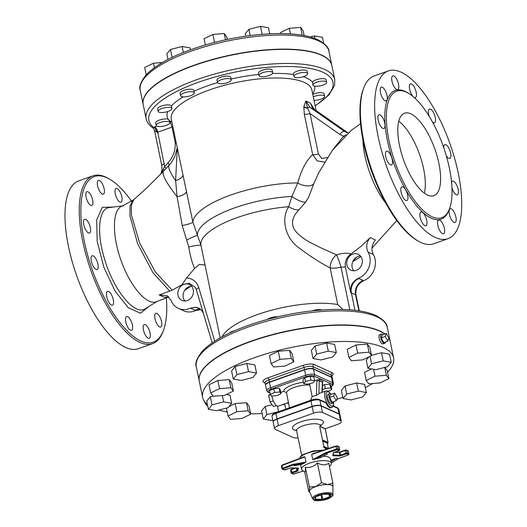 <?xml version="1.0" encoding="UTF-8"?>
<svg xmlns="http://www.w3.org/2000/svg" width="527" height="527" viewBox="0 0 527 527"><rect width="100%" height="100%" fill="white"/><g stroke="black" fill="none" stroke-linecap="round" stroke-linejoin="round"><path stroke-width="0.79" d="M385.626 202.908C373.531 187.928 363.248 159.338 362.905 139.774M363.762 87.897L363.268 89.201A87.864 33.227 70.4 0 0 371.594 171.354A87.864 33.227 70.4 0 0 416.956 240.352L418.161 241.056A89.03 33.669 -109.6 0 1 372.2 171.143A89.03 33.669 -109.6 0 1 363.762 87.897A89.03 33.669 -109.6 0 1 374.124 75.974L388.379 70.908A89.03 33.669 -109.6 0 1 449.906 143.542A89.03 33.669 -109.6 0 1 447.983 238.705A89.03 33.669 -109.6 0 1 435.302 237.486A89.03 33.669 -109.6 0 1 381.752 151.302A89.03 33.669 -109.6 0 1 388.379 70.908M447.983 238.705L433.721 243.77A89.03 33.669 -109.6 0 1 421.047 242.552A89.03 33.669 -109.6 0 1 418.161 241.056M432.114 216.795A67.14 25.388 70.4 0 0 441.672 217.71A67.14 25.388 70.4 0 0 443.121 145.946A67.14 25.388 70.4 0 0 396.726 91.178A67.14 25.388 70.4 0 0 391.732 151.802A67.14 25.388 70.4 0 0 432.114 216.795M449.768 208.982A7.299 2.76 70.4 0 0 450.249 217.111A7.299 2.76 70.4 0 0 455.064 222.473A7.299 2.76 70.4 0 0 455.223 214.673A7.299 2.76 70.4 0 0 450.183 208.718A7.299 2.76 70.4 0 0 449.768 208.982M451.942 187.777A7.299 2.76 70.4 0 0 457.35 194.885A7.299 2.76 70.4 0 0 457.508 187.085A7.299 2.76 70.4 0 0 452.469 181.13A7.299 2.76 70.4 0 0 451.553 182.296M446.264 155.663A7.299 2.76 70.4 0 0 449.801 158.403A7.299 2.76 70.4 0 0 449.953 150.603A7.299 2.76 70.4 0 0 444.913 144.648A7.299 2.76 70.4 0 0 443.793 147.87M432.588 122.172A7.299 2.76 70.4 0 0 434.426 122.798A7.299 2.76 70.4 0 0 434.584 114.998A7.299 2.76 70.4 0 0 429.538 109.049A7.299 2.76 70.4 0 0 429.189 116.276M414.182 97.449A7.299 2.76 70.4 0 0 414.314 97.515A7.299 2.76 70.4 0 0 415.355 97.614A7.299 2.76 70.4 0 0 415.513 89.814A7.299 2.76 70.4 0 0 410.474 83.865A7.299 2.76 70.4 0 0 409.584 89.01A7.299 2.76 70.4 0 0 412.858 96.322M396.66 89.498A7.299 2.76 70.4 0 0 397.701 89.597A7.299 2.76 70.4 0 0 397.852 81.797A7.299 2.76 70.4 0 0 392.813 75.842A7.299 2.76 70.4 0 0 392.266 82.436A7.299 2.76 70.4 0 0 396.66 89.498M385.145 100.795A7.299 2.76 70.4 0 0 386.186 100.894A7.299 2.76 70.4 0 0 386.337 93.095A7.299 2.76 70.4 0 0 381.298 87.139A7.299 2.76 70.4 0 0 380.751 93.734A7.299 2.76 70.4 0 0 385.145 100.795M382.859 128.384A7.299 2.76 70.4 0 0 383.893 128.483A7.299 2.76 70.4 0 0 384.051 120.683A7.299 2.76 70.4 0 0 379.012 114.728A7.299 2.76 70.4 0 0 378.465 121.315A7.299 2.76 70.4 0 0 382.859 128.384M390.415 164.865A7.299 2.76 70.4 0 0 391.449 164.964A7.299 2.76 70.4 0 0 391.607 157.165A7.299 2.76 70.4 0 0 386.568 151.209A7.299 2.76 70.4 0 0 386.021 157.804A7.299 2.76 70.4 0 0 390.415 164.865M405.783 200.471A7.299 2.76 70.4 0 0 406.824 200.57A7.299 2.76 70.4 0 0 406.982 192.77A7.299 2.76 70.4 0 0 401.936 186.815A7.299 2.76 70.4 0 0 401.396 193.402A7.299 2.76 70.4 0 0 405.783 200.471M424.854 225.655A7.299 2.76 70.4 0 0 425.895 225.754A7.299 2.76 70.4 0 0 426.053 217.954A7.299 2.76 70.4 0 0 421.007 211.999A7.299 2.76 70.4 0 0 420.467 218.586A7.299 2.76 70.4 0 0 424.854 225.655M442.515 233.672A7.299 2.76 70.4 0 0 443.55 233.771A7.299 2.76 70.4 0 0 443.708 225.971A7.299 2.76 70.4 0 0 438.668 220.016A7.299 2.76 70.4 0 0 438.121 226.603A7.299 2.76 70.4 0 0 442.515 233.672M427.621 195.109A43.787 16.554 -109.6 0 1 401.284 152.725A43.787 16.554 -109.6 0 1 404.545 113.186A43.787 16.554 -109.6 0 1 434.801 148.904A43.787 16.554 -109.6 0 1 433.859 195.708A43.787 16.554 -109.6 0 1 427.621 195.109M398.781 121.184A43.787 16.554 -109.6 0 1 419.525 154.332A43.787 16.554 -109.6 0 1 424.34 193.132M168.831 296.951L156.223 301.754C146.585 305.62 129.919 285.957 120.874 260.048C111.678 234.186 112.435 208.679 122.468 205.952L133.838 199.628L147.145 187.592L163.383 171.394M166.341 297.907A87.864 33.227 -109.6 0 1 163.442 330.403A87.864 33.227 -109.6 0 1 140.709 340.962A87.864 33.227 -109.6 0 1 83.747 238.56A87.864 33.227 -109.6 0 1 109.754 179.252A87.864 33.227 -109.6 0 1 131.618 201.367M155.399 313.545A7.299 2.76 -109.6 0 1 155.814 313.282A7.299 2.76 -109.6 0 1 160.854 319.237A7.299 2.76 -109.6 0 1 160.695 327.036A7.299 2.76 -109.6 0 1 155.873 321.674A7.299 2.76 -109.6 0 1 155.399 313.545M163.581 298.961A7.299 2.76 -109.6 0 1 162.981 299.448A7.299 2.76 -109.6 0 1 162.263 299.461M118.12 200.425A7.299 2.76 -109.6 0 1 115.156 193.231A7.299 2.76 -109.6 0 1 116.098 188.422A7.299 2.76 -109.6 0 1 121.144 194.377A7.299 2.76 -109.6 0 1 120.986 202.177A7.299 2.76 -109.6 0 1 119.945 202.078A7.299 2.76 -109.6 0 1 118.12 200.425M102.291 194.061A7.299 2.76 -109.6 0 1 97.897 186.999A7.299 2.76 -109.6 0 1 98.444 180.405A7.299 2.76 -109.6 0 1 103.483 186.36A7.299 2.76 -109.6 0 1 103.325 194.16A7.299 2.76 -109.6 0 1 102.291 194.061M92.225 205.194A7.299 2.76 -109.6 0 1 91.81 205.458A7.299 2.76 -109.6 0 1 90.776 205.359A7.299 2.76 -109.6 0 1 86.382 198.297A7.299 2.76 -109.6 0 1 86.929 191.703A7.299 2.76 -109.6 0 1 91.751 197.065A7.299 2.76 -109.6 0 1 92.225 205.194M90.624 230.846A7.299 2.76 -109.6 0 1 89.524 233.046A7.299 2.76 -109.6 0 1 88.483 232.947A7.299 2.76 -109.6 0 1 84.096 225.879A7.299 2.76 -109.6 0 1 84.643 219.291A7.299 2.76 -109.6 0 1 88.694 222.947A7.299 2.76 -109.6 0 1 90.624 230.846M97.917 264.139A7.299 2.76 -109.6 0 1 97.08 269.528A7.299 2.76 -109.6 0 1 96.039 269.429A7.299 2.76 -109.6 0 1 91.652 262.36A7.299 2.76 -109.6 0 1 92.199 255.773A7.299 2.76 -109.6 0 1 97.917 264.139M112.152 296.154A7.299 2.76 -109.6 0 1 112.455 305.133A7.299 2.76 -109.6 0 1 111.414 305.028A7.299 2.76 -109.6 0 1 107.027 297.966A7.299 2.76 -109.6 0 1 107.567 291.378A7.299 2.76 -109.6 0 1 112.152 296.154M129.504 318.315A7.299 2.76 -109.6 0 1 132.468 325.508A7.299 2.76 -109.6 0 1 131.526 330.317A7.299 2.76 -109.6 0 1 130.485 330.218A7.299 2.76 -109.6 0 1 126.091 323.15A7.299 2.76 -109.6 0 1 126.638 316.562A7.299 2.76 -109.6 0 1 129.504 318.315M145.333 324.678A7.299 2.76 -109.6 0 1 149.727 331.74A7.299 2.76 -109.6 0 1 149.181 338.334A7.299 2.76 -109.6 0 1 148.14 338.235A7.299 2.76 -109.6 0 1 143.752 331.167A7.299 2.76 -109.6 0 1 144.299 324.579A7.299 2.76 -109.6 0 1 145.333 324.678M109.754 179.252L108.549 178.548A89.03 33.669 70.4 0 0 92.989 175.834A89.03 33.669 70.4 0 0 86.369 256.227A89.03 33.669 70.4 0 0 139.912 342.412A89.03 33.669 70.4 0 0 152.593 343.63A89.03 33.669 70.4 0 0 162.955 331.707L163.442 330.403M92.989 175.834L78.734 180.899A89.03 33.669 70.4 0 0 72.107 261.293A89.03 33.669 70.4 0 0 125.657 347.471A89.03 33.669 70.4 0 0 138.331 348.696L152.593 343.63M373.333 254.534C370.936 249.502 371.647 244.653 375.461 240.009L370.217 237.624C366.403 242.262 365.692 247.104 368.083 252.15L373.333 254.534A17.516 15.23 114.4 0 1 363.663 280.687L363.156 280.436A11.673 10.151 -65.6 0 0 355.573 294.764L355.969 295.061C355.238 288.421 357.8 283.631 363.663 280.687M363.156 280.436L358.413 278.302C352.55 281.247 349.987 286.042 350.725 292.676L345.409 267.031C344.651 261.603 346.502 257.248 350.956 253.961L361.37 246.109L370.217 237.624M350.956 253.961C347.333 252.769 342.517 253.072 336.503 254.864L321.318 248.046M321.325 248.046L313.519 244.146C307.399 241.254 302.175 237.763 297.847 233.678C291.602 227.736 290.845 221.103 295.588 213.771L305.64 202.091L308.466 197.559L313.855 183.561L318.861 172.375M353.07 261.003L356.733 257.11M329.494 466.672L330.798 464.913A15.178 4.815 168.3 0 0 331.325 463.161A15.178 4.815 168.3 0 0 329.704 461.533A15.178 4.815 168.3 0 0 312.478 462.245A15.178 4.815 168.3 0 0 301.596 469.313A15.178 4.815 168.3 0 0 302.781 470.716L304.817 471.896M331.325 463.161L330.429 458.819A15.178 4.815 168.3 0 0 328.808 457.199A15.178 4.815 168.3 0 0 323.11 456.27M320.95 457.021L320.297 457.726L312.748 459.636L311.674 454.452L313.058 453.582L336.872 445.882A0.586 0.507 -65.6 0 1 337.227 445.888L338.828 446.619A0.586 0.507 -65.6 0 1 339.098 446.968A1.166 0.369 -11.7 0 1 339.223 447.094A1.166 0.369 -11.7 0 1 339.157 447.258M327.195 454.076L320.587 457.62L326.615 454.34M304.916 456.85L303.756 456.883L281.991 465.124L281.912 465.558L304.916 456.85L305.989 462.041L304.566 463.022L301.681 464.34L301.306 463.997L301.681 464.34L294.488 465.618L293.038 465.077L292.676 464.406L282.472 468.272L282.874 468.925L293.038 465.077L304.566 463.022M300.673 464.544A15.178 4.815 168.3 0 0 300.7 464.979L301.596 469.313M332.88 483.002L328.782 463.22C325.455 465.433 321.654 465.334 317.373 462.917C313.835 466.658 309.817 468.088 305.317 467.199C305.581 471.039 305.364 472.567 304.665 471.784L308.769 491.572L309.448 490.999L309.415 486.988L315.798 486.566L321.47 482.706L327.53 484.576L332.88 483.002L332.912 487.014A11.969 3.794 168.3 0 0 332.926 486.836A11.969 3.794 168.3 0 0 327.53 484.576A11.969 3.794 168.3 0 0 315.798 486.566A11.969 3.794 168.3 0 0 309.448 490.999A11.969 3.794 168.3 0 0 309.533 491.678L312.649 498.799L314.046 500.064C313.96 501.17 324.612 500.867 328.94 498.41C332.221 496.48 333.538 495.209 332.893 494.603A10.356 3.287 168.3 0 0 322.063 493.265A10.356 3.287 168.3 0 0 312.649 498.799M308.769 491.572L309.751 492.165M305.317 467.199L309.415 486.988M317.373 462.917L321.47 482.706M295.054 465.519L294.488 465.618M330.712 460.203L336.641 458.18L338.242 458.668M325.772 452.653L326.167 453.306L336.918 449.729L336.569 449.057L325.772 452.653L312.748 459.636M336.918 449.729L339.263 450.401L339.013 450.704L333.815 452.548A1.166 0.369 168.3 0 0 333.196 452.983L332.8 455.776L333.644 452.673M303.335 471.033L293.467 474.122L291.866 473.398L292.116 473.094L297.314 471.25A1.166 0.369 168.3 0 0 297.933 470.815L298.328 468.022L297.874 468.009M327.339 453.951L326.167 453.306L314.882 459.36M328.018 442.601L328.011 442.443A0.586 0.507 114.4 0 1 327.61 443.161L327.768 443.075M327.307 443.312L327.695 443.174A0.586 0.586 0 0 0 328.071 442.502L325.264 428.952A0.586 0.586 0 0 0 324.935 428.537A0.586 0.507 114.4 0 1 325.205 428.886L325.231 429.031M323.782 441.422L322.498 439.94L328.011 442.443L325.205 428.886L320.752 426.784M325.199 428.774L337.418 424.433A7.332 2.325 168.3 0 0 341.305 421.448A7.332 2.325 168.3 0 0 340.521 420.665L322.445 412.463A6.759 2.148 168.3 0 0 313.512 413.175L278.44 425.632A7.332 2.325 168.3 0 0 274.56 428.616A7.332 2.325 168.3 0 0 275.344 429.4L293.157 437.489A7.332 2.325 168.3 0 0 298.058 437.812M341.305 421.448L339.955 414.947A7.332 2.325 168.3 0 0 339.171 414.163L321.101 405.955A6.759 2.148 168.3 0 0 312.168 406.673L277.097 419.13A7.332 2.325 168.3 0 0 273.21 422.114L274.56 428.616M303.868 106.309A4.671 3.241 -168.4 0 0 307.551 108.002L305.884 101.013L303.809 106.711L304.31 114.188L312.682 154.615A4.671 1.482 168.3 0 0 318.407 153.97L310.034 113.542A4.671 1.482 -11.7 0 1 304.31 114.188M348.275 132.936L344.533 131.473A4.671 2.273 -55 0 0 339.935 134.451L310.034 113.542L307.551 108.002A4.671 2.273 125 0 1 310.028 107.35L305.884 101.013L310.37 103.055L311.655 106.131M313.855 183.561A11.673 6.383 21.2 0 1 297.748 182.941C301.437 169.687 306.418 160.241 312.682 154.615L317.195 160.847L324.487 162.138M344.072 136.875A4.671 0.823 42.9 0 0 343.479 136.177L332.57 150.083M346.14 134.886L343.479 136.177L339.935 134.451M312.847 108.259L310.37 103.055L314.224 109.254L348.051 132.903M200.958 245.312L192.869 222.045L171.262 119.188A71.81 22.786 -11.7 0 1 236.959 82.317A71.81 22.786 -11.7 0 1 311.892 90.064L316.141 110.571M314.56 109.491A4.671 2.273 125 0 0 314.402 109.359A4.671 2.273 125 0 0 314.224 109.254L310.028 107.35L344.533 131.473L347.517 132.804M157.151 132.402A4.671 1.482 -11.7 0 1 157.751 132.172A4.671 1.765 70.4 0 0 154.747 126.882A9.341 2.964 168.3 0 0 153.561 127.343L153.074 128.028L154.444 130.07L157.151 132.402A4.671 2.365 67 0 0 153.561 127.343A93.997 29.822 168.3 0 1 255.068 68.714A93.997 29.822 168.3 0 1 315.12 105.657M171.716 121.394A3.505 3.241 -47.3 0 0 170.056 121.441L172.013 127.099L172.784 126.546M171.762 121.625A3.505 2.984 -36.6 0 0 170.419 121.704M175.142 142.185L175.274 143.416C175.399 150.841 172.961 157.356 167.961 162.955L164.641 166.473L157.751 132.172L172.013 127.099L175.142 142.185A4.671 1.482 168.3 0 0 175.952 141.862M175.274 143.416A4.671 1.107 178.9 0 0 176.242 143.245M163.732 171.031A4.671 2.036 43 0 0 163.449 168.89L164.641 166.473A4.671 0.85 -136.5 0 1 165.959 168.693M163.449 168.89L160.933 173.943M156.17 125.4A7.003 2.22 -11.7 0 1 159.885 122.554A7.003 2.22 -11.7 0 1 169.892 122.56A7.003 2.22 -11.7 0 1 169.799 123.134A7.003 2.22 -11.7 0 1 162.639 126.315A7.003 2.22 -11.7 0 1 156.17 125.4L155.663 122.943A7.003 2.22 -11.7 0 1 160.254 119.8A7.003 2.22 -11.7 0 1 168.166 119.181L169.286 120.67M158.159 111.368L157.645 108.911A7.003 2.22 -11.7 0 1 163.996 105.321A7.003 2.22 -11.7 0 1 171.361 106.026L171.881 108.529A7.003 2.22 -11.7 0 1 170.261 110.439A7.003 2.22 -11.7 0 1 162.863 112.501A7.003 2.22 -11.7 0 1 158.159 111.368A7.003 2.22 -11.7 0 1 165.346 107.627A7.003 2.22 -11.7 0 1 171.881 108.529M180.609 95.697L180.102 93.239A7.003 2.22 -11.7 0 1 186.512 89.643A7.003 2.22 -11.7 0 1 193.824 90.394L194.331 92.857A7.003 2.22 -11.7 0 1 189.792 95.98A7.003 2.22 -11.7 0 1 180.609 95.697A7.003 2.22 -11.7 0 1 183.982 92.976A7.003 2.22 -11.7 0 1 191.189 91.685A7.003 2.22 -11.7 0 1 194.331 92.857M217.519 82.587L217.012 80.13A7.003 2.22 -11.7 0 1 223.422 76.527A7.003 2.22 -11.7 0 1 230.734 77.285L231.241 79.748A7.003 2.22 -11.7 0 1 223.152 83.622A7.003 2.22 -11.7 0 1 217.519 82.587A7.003 2.22 -11.7 0 1 222.546 79.327A7.003 2.22 -11.7 0 1 230.49 78.997A7.003 2.22 -11.7 0 1 231.241 79.748M258.994 75.552L258.48 73.088A7.003 2.22 -11.7 0 1 264.89 69.492A7.003 2.22 -11.7 0 1 272.202 70.249L272.716 72.713A7.003 2.22 -11.7 0 1 272.722 72.963A7.003 2.22 -11.7 0 1 268.592 75.704A7.003 2.22 -11.7 0 1 261.405 76.685A7.003 2.22 -11.7 0 1 258.994 75.552A7.003 2.22 -11.7 0 1 265.404 71.955A7.003 2.22 -11.7 0 1 272.716 72.713M293.914 76.474L293.407 74.011A7.003 2.22 -11.7 0 1 299.817 70.414A7.003 2.22 -11.7 0 1 307.129 71.171L307.636 73.635A7.003 2.22 -11.7 0 1 306.556 75.209A7.003 2.22 -11.7 0 1 299.995 77.449A7.003 2.22 -11.7 0 1 294.303 77.021A7.003 2.22 -11.7 0 1 293.914 76.474A7.003 2.22 -11.7 0 1 300.324 72.878A7.003 2.22 -11.7 0 1 307.636 73.635M312.933 85.11L312.518 82.074A7.003 2.22 -11.7 0 1 319.672 78.892A7.003 2.22 -11.7 0 1 326.141 79.808L326.654 82.265A7.003 2.22 -11.7 0 1 322.939 85.117A7.003 2.22 -11.7 0 1 312.933 85.11A7.003 2.22 -11.7 0 1 313.025 84.537A7.003 2.22 -11.7 0 1 320.185 81.356A7.003 2.22 -11.7 0 1 326.654 82.265M312.788 94.386A7.003 2.22 -11.7 0 1 319.942 92.68A7.003 2.22 -11.7 0 1 324.158 93.839L324.665 96.303A7.003 2.22 -11.7 0 1 317.478 100.044A7.003 2.22 -11.7 0 1 314.02 100.314M177.276 148.245L175.61 180.57L177.098 196.742L182.197 225.477L188.758 247.005C190.148 255.661 192.078 262.802 194.562 268.414L199.43 264.409L205.036 265.028M203.33 313.15L201.36 310.028L196.307 307.3L190.405 308.137L195.655 310.522A17.516 15.23 114.4 0 1 183.646 310.778L178.403 308.394A17.516 15.23 -65.6 0 1 171.13 300.489L167.276 295.726L159.141 294.962L172.171 290.206L182.026 284.725L186.591 277.986L194.562 268.414M164.312 163.884A4.671 1.482 168.3 0 0 161.842 165.781A4.671 1.482 168.3 0 0 161.855 165.834M146.124 118.74L143.206 104.642A96.329 30.566 -11.7 0 1 231.333 55.177A96.329 30.566 -11.7 0 1 331.865 65.572L334.783 79.669A96.329 30.566 168.3 0 0 234.258 69.274A96.329 30.566 168.3 0 0 146.124 118.74C146.98 122.448 149.293 125.545 153.067 128.028M350.725 292.676L355.573 294.764L358.894 310.818M358.413 278.302A17.516 15.23 -65.6 0 0 368.083 252.15M195.655 310.522L200.925 309.593M178.403 308.394A17.516 15.23 -65.6 0 0 190.405 308.137M159.141 294.962L164.384 297.34L168.666 296.793M360.508 256.036A8.755 7.615 -65.6 0 0 352.141 267.327A8.755 7.615 -65.6 0 0 353.801 270.799M346.891 264.943A8.755 7.615 114.4 0 1 349.776 256.003A8.755 7.615 114.4 0 1 358.149 254.258A8.755 7.615 114.4 0 1 361.463 265.377A8.755 7.615 114.4 0 1 350.91 270.206A8.755 7.615 114.4 0 1 346.891 264.943M298.664 209.957A11.673 5.474 29.8 0 1 288.691 206.716C280.562 218.936 285.647 238.56 298.802 247.736C310.199 256.293 320.647 263.032 330.146 267.947A11.673 7.483 -63.1 0 1 336.503 254.864A11.673 1.271 -108.3 0 1 340.995 267.097L345.409 267.031M191.617 286.253A8.755 7.615 -65.6 0 0 183.251 297.544A8.755 7.615 -65.6 0 0 184.911 301.016M178.001 295.16A8.755 7.615 114.4 0 1 180.886 286.22A8.755 7.615 114.4 0 1 189.259 284.475A8.755 7.615 114.4 0 1 192.572 295.594A8.755 7.615 114.4 0 1 182.019 300.416A8.755 7.615 114.4 0 1 178.001 295.16M182.026 284.725L189.193 283.289L195.069 287.143L196.439 290.008A4.671 1.627 163.4 0 1 198.811 287.722C196.723 281.655 192.651 278.408 186.591 277.986M342.886 309.454L337.728 304.56A68.306 21.673 -11.7 0 0 269.666 310.732A68.306 21.673 -11.7 0 0 222.025 336.832M188.758 247.005A9.341 1.232 168.1 0 1 201.011 245.575M305.64 202.091A11.673 3.472 30.8 0 1 291.899 196.446L288.691 206.716A68.306 21.673 -11.7 0 0 200.978 245.417L200.873 244.943M182.197 225.477A9.341 1.528 169.1 0 0 192.869 222.045A71.81 22.786 168.3 0 1 297.748 182.941L291.899 196.446A69.808 22.147 168.3 0 0 197.441 235.536A9.341 0.889 153.6 0 0 186.611 240.088M163.554 171.249C161.624 174.167 166.137 182.665 177.098 196.742A9.341 3.841 167.7 0 0 186.545 191.182M272.808 399.512L273.737 401.772M270.239 393.919L268.684 395.441L270.048 402.015L273.487 406.554L276.405 405.513M270.575 394.769L268.684 395.441M273.105 400.928L270.048 402.015M333.604 396.08L334.665 393.089L337.313 397.766L336.252 400.757L333.604 396.08L329.533 397.523L330.594 394.532L334.665 393.089M329.533 397.523L332.181 402.2L336.252 400.757M333.789 401.633A4.96 1.877 -109.6 0 1 333.044 403.043A4.96 1.877 -109.6 0 1 329.619 398.998A4.96 1.877 -109.6 0 1 329.724 393.689A4.96 1.877 -109.6 0 1 330.429 393.761A4.96 1.877 -109.6 0 1 331.193 394.321M333.044 403.043L331.516 403.59A4.96 1.877 -109.6 0 1 328.09 399.538A4.96 1.877 -109.6 0 1 328.196 394.236L329.724 393.689M276.906 395.639L271.55 396.067L270.358 394.479L274.521 392.457L279.877 392.029L281.069 393.616L276.906 395.639M274.521 392.457L273.73 388.662L269.574 390.685L270.358 394.479M273.73 388.662L279.086 388.234L279.877 392.029M279.086 388.234L280.285 389.822L281.069 393.616M312.992 382.819L314.705 380.738L310.923 380.066L305.429 381.476L303.717 383.564L307.498 384.229L312.992 382.819M303.717 383.564L302.933 379.769L304.646 377.681L310.139 376.271L313.921 376.943L314.705 380.738M310.139 376.271L310.923 380.066M304.646 377.681L305.429 381.476M287.953 402.72L287.478 403.3L288.565 403.491M287.399 402.918L287.478 403.3M322.478 385.58L324.494 384.605L325.278 388.399L330.633 387.971L331.826 389.558L328.183 391.324M324.494 384.605L329.849 384.17L330.633 387.971M329.849 384.17L331.042 385.764L331.826 389.558M323.38 391.917L322.293 391.976M322.353 389.815L325.278 388.399M331.219 386.627L332.932 385.329L333.453 383.557A7.332 2.325 168.3 0 0 332.669 382.767A1.166 1.014 114.4 0 1 331.878 384.216L323.321 380.29L322.32 381.97L322.017 392.404M323.321 380.29L323.084 380.757M330.673 393.893L328.927 391.851L327.274 390.962L325.91 391.021L319.836 393.175L316.424 395.322L312.168 396.574L309.784 385.053L309.916 383.61M314.665 380.79L320.416 379.196A1.752 1.462 108.6 0 0 319.263 380.949A1.752 0.329 -178.3 0 0 316.859 380.771L316.424 395.322M318.888 393.741L319.263 380.949L320.798 381.469A1.752 1.462 108.6 0 1 321.951 379.71L320.416 379.196M324.131 380.632L313.802 376.008A5.593 1.772 -11.7 0 0 306.418 376.601L271.346 389.058A1.166 0.441 -109.6 0 1 270.595 387.74A7.332 2.325 168.3 0 0 266.708 390.718L268.032 392.207A1.166 1.014 114.4 0 0 268.737 392.226A6.166 1.956 -11.7 0 1 271.346 389.058M280.805 392.351L283.691 391.33L286.497 392.595L289.455 407.812M288.374 402.569L278.328 406.139A7.879 2.978 -109.6 0 1 272.143 397.101A7.879 2.978 -109.6 0 1 271.958 396.034M310.541 400.322L312.168 396.574M325.91 391.021A8.755 3.314 70.4 0 0 324.902 397.483A8.755 3.314 70.4 0 0 331.773 407.523L331.009 407.799A8.755 3.314 -109.6 0 1 325.936 402.99L325.139 402.173L319.388 399.558C317.168 398.834 314.415 399.018 311.121 400.118A1.166 0.441 -109.6 0 1 311.286 400.131M273.197 421.975A7.332 2.325 -11.7 0 1 273.157 421.837A7.332 2.325 -11.7 0 1 277.037 418.86L312.109 406.396A6.759 2.148 -11.7 0 1 321.042 405.685L339.118 413.886A7.332 2.325 -11.7 0 1 339.895 414.677A7.332 2.325 -11.7 0 1 339.915 414.815M266.708 390.718L265.588 385.296A7.332 2.325 -11.7 0 1 269.468 382.319L304.547 369.855A6.759 2.148 -11.7 0 1 313.479 369.144L331.549 377.345A7.332 2.325 -11.7 0 1 332.333 378.136L333.453 383.557M265.568 385.158A7.332 2.325 -11.7 0 1 265.529 385.026A7.332 2.325 -11.7 0 1 269.416 382.042L304.487 369.585A6.759 2.148 -11.7 0 1 313.42 368.874L331.49 377.075A7.332 2.325 -11.7 0 1 332.273 377.859A7.332 2.325 -11.7 0 1 332.293 377.997M207.394 404.486A97.495 30.935 -11.7 0 1 202.645 397.424A97.495 30.935 -11.7 0 1 272.531 352.016A97.495 30.935 -11.7 0 1 383.169 347.438A97.495 30.935 -11.7 0 1 393.59 357.879A97.495 30.935 -11.7 0 1 387.576 372.24M372.8 383.511A97.495 30.935 -11.7 0 1 365.33 387.622M342.807 397.239A97.495 30.935 -11.7 0 1 336.76 399.321M262.156 413.53A97.495 30.935 -11.7 0 1 250.648 413.827M227.203 411.962A97.495 30.935 -11.7 0 1 218.962 410.039M367.945 368.268L371.575 363.854L383.208 360.863L391.218 362.286L387.589 366.693L375.955 369.684L367.945 368.268L366.258 360.132L368.972 356.838M371.509 355.31L381.522 352.734L389.532 354.151L391.218 362.286M348.881 357.398L347.201 349.263L356.015 344.987L367.352 344.085L369.882 347.445L371.568 355.58L362.754 359.855L351.41 360.758L348.881 357.398L357.695 353.123L369.038 352.214L371.568 355.58M313.038 358.538L311.358 350.409L314.988 345.995L326.621 343.005L334.632 344.427L336.312 352.556L332.689 356.97L321.048 359.961L313.038 358.538L316.668 354.131L328.308 351.14L336.312 352.556M271.122 363.617L269.442 355.488L278.256 351.213L289.593 350.303L292.123 353.67L293.809 361.805L284.995 366.074L273.651 366.983L271.122 363.617L279.936 359.348L291.279 358.439L293.809 361.805M233.263 379.045L231.577 370.916L235.207 366.502L246.84 363.511L254.851 364.934L256.537 373.063L252.907 377.47L241.267 380.468L233.263 379.045L236.893 374.638L248.527 371.647L256.537 373.063M210.701 392.911L209.015 384.782L217.829 380.507L229.173 379.598L231.702 382.964L233.382 391.1L224.568 395.369L213.231 396.278L210.701 392.911L219.515 388.643L230.852 387.734L233.382 391.1M210.332 396.739L212.012 404.868L223.652 401.877L231.656 403.3L228.033 407.707L216.393 410.698L208.382 409.281L206.703 401.146L210.332 396.739L213.046 396.041M226.327 394.519L229.976 395.164L231.656 403.3M228.942 406.594L235.167 403.577L246.504 402.674L249.034 406.04L250.72 414.169L241.906 418.445L230.562 419.347L228.039 415.987L236.847 411.712L248.191 410.803L250.72 414.169M272.782 420.045L271.293 420.427L263.289 419.005L261.603 410.876L265.233 406.462L272.084 404.703M282.847 404.532L284.876 404.894L285.753 409.123M343.07 398.498L341.384 390.369L345.014 385.962L356.647 382.971L364.658 384.387L366.337 392.516L362.714 396.93L351.074 399.921L343.07 398.498L346.694 394.091L358.334 391.1L366.337 392.516M366.219 380.468L375.033 376.192L386.37 375.283L388.9 378.649L380.086 382.925L368.748 383.834L366.219 380.468L364.532 372.332L371.594 368.913M384.868 367.391L387.22 370.521L388.9 378.649M373.597 369.269L375.033 376.192M384.743 367.424L386.37 375.283M345.014 385.962L346.694 394.091M356.647 382.971L358.334 391.1M263.289 419.005L266.919 414.597L278.697 411.633M265.233 406.462L266.919 414.597M277.413 406.113L278.552 411.607M235.167 403.577L236.847 411.712M226.406 408.122L228.039 415.987M246.504 402.674L248.191 410.803M222.341 395.546L223.652 401.877M208.382 409.281L212.012 404.868M229.173 379.598L230.852 387.734M217.829 380.507L219.515 388.643M234.811 330.653A7.003 2.22 168.3 0 0 230.134 332.53A7.003 2.22 168.3 0 0 229.515 333.044M246.84 363.511L248.527 371.647M235.207 366.502L236.893 374.638M277.841 316.78A7.003 2.22 168.3 0 0 270.338 317.906A7.003 2.22 168.3 0 0 267.393 319.415M289.593 350.303L291.279 358.439M278.256 351.213L279.936 359.348M321.74 309.975A7.003 2.22 168.3 0 0 316.022 309.856A7.003 2.22 168.3 0 0 312.267 310.851M314.988 345.995L316.668 354.131M326.621 343.005L328.308 351.14M356.015 344.987L357.695 353.123M367.352 344.085L369.038 352.214M370.013 356.331L371.575 363.854M381.522 352.734L383.208 360.863M207.539 405.21L206.571 405.553L203.923 400.876M385.23 336.476L386.291 333.486L388.939 338.163L387.879 341.153L385.23 336.476L381.159 337.919L382.22 334.928L386.291 333.486M381.159 337.919L383.808 342.596L387.879 341.153M385.415 342.03A4.96 1.877 -109.6 0 1 384.67 343.439A4.96 1.877 -109.6 0 1 380.784 337.754A4.96 1.877 -109.6 0 1 381.35 334.085A4.96 1.877 -109.6 0 1 382.819 334.717M384.67 343.439L382.437 343.914C380.026 343.13 377.635 335.086 379.809 334.638L381.35 334.085M202.645 397.424L199.278 381.159A97.495 30.935 -11.7 0 1 269.165 335.752A97.495 30.935 -11.7 0 1 379.802 331.173A97.495 30.935 -11.7 0 1 384.782 334.019M388.893 338.301A97.495 30.935 -11.7 0 1 390.224 341.615L393.59 357.879M162.408 62.502L153.509 63.214L144.694 67.482L146.21 74.814M154.431 67.66L153.509 63.214M190.504 49.749L190.128 47.917L182.118 46.495L170.484 49.485L166.855 53.899L168.001 59.432M183.356 52.463L182.118 46.495M172.118 57.384L170.484 49.485M227.269 39.433L226.742 36.89L224.212 33.524L212.868 34.433L204.054 38.702L205.346 44.92M225.516 39.808L224.212 33.524M214.522 42.404L212.868 34.433M269.758 33.807L268.507 27.766L260.496 26.35L248.863 29.341L245.233 33.748L245.734 36.165M262.15 34.308L260.496 26.35M250.154 35.566L248.863 29.341M304.119 35.526L303.137 30.777L300.607 27.411L289.264 28.32L280.45 32.588L280.654 33.557M302.221 35.19L300.607 27.411M290.417 33.88L289.264 28.32M323.664 43.214L322.445 37.325L314.441 35.908L310.35 36.956M314.968 38.451L314.441 35.908M313.301 96.849A7.003 2.22 -11.7 0 1 320.456 95.137A7.003 2.22 -11.7 0 1 324.665 96.303M331.839 65.447A96.329 30.566 168.3 0 0 331.812 65.328A96.329 30.566 168.3 0 0 231.287 54.927A96.329 30.566 168.3 0 0 143.153 104.392A96.329 30.566 168.3 0 0 143.179 104.517M199.252 381.021A97.495 30.935 -11.7 0 1 199.219 380.883A97.495 30.935 -11.7 0 1 269.106 335.482A97.495 30.935 -11.7 0 1 379.743 330.903A97.495 30.935 -11.7 0 1 384.987 333.947M388.933 338.189A97.495 30.935 -11.7 0 1 390.164 341.344A97.495 30.935 -11.7 0 1 390.191 341.476M326.582 442.7A0.586 0.507 114.4 0 1 327.208 443.055L327.234 443.2M328.38 448.477L327.267 443.121A0.586 0.586 0 0 0 326.938 442.706L322.452 440.671M322.722 441.02L323.848 446.441L328.328 448.477L327.208 443.055L322.722 441.02M407.865 92.89A68.306 25.83 70.4 0 0 386.917 138.021A68.306 25.83 70.4 0 0 431.317 218.237A68.306 25.83 70.4 0 0 449.235 209.364M156.894 301.503L145.386 308.638C134.991 316.371 113.601 290.384 104.577 259.053C96.289 232.539 98.589 208.284 109.458 207.539L109.478 207.533M113.516 207.012L102.324 207.374L96.652 219.924L97.199 241.504L103.839 267.169L115.044 291.049L128.259 307.682L140.459 313.255L148.845 306.49M299.56 458.47A15.178 4.815 -11.7 0 1 322.076 450.578M314.573 500.083A9.499 3.017 -11.7 0 1 323.308 493.99A9.499 3.017 -11.7 0 1 330.706 497.343A9.499 3.017 -11.7 0 1 314.573 500.083M323.848 494.135A1.166 0.369 168.3 0 0 322.702 494.326L315.936 496.73A1.166 0.369 168.3 0 0 315.317 497.165L314.955 499.734A1.166 0.369 168.3 0 0 315.482 499.971L321.878 500.143A1.166 0.369 168.3 0 0 323.025 499.945L329.783 497.547A1.166 0.369 168.3 0 0 330.403 497.113L330.772 494.543A1.166 0.369 168.3 0 0 330.245 494.306L323.611 494.142M330.047 494.346L329.415 496.882L322.649 499.286L315.436 499.155M321.878 500.143L321.154 494.919M321.701 494.721L323.025 499.945M314.955 499.734A0.586 0.553 8.1 0 0 315.423 499.273L315.765 496.856M315.528 498.502L315.482 499.971M329.783 497.547L328.881 494.313M329.237 494.319L329.724 496.671A0.586 0.553 8.1 0 0 330.403 497.113M322.84 494.28L315.785 496.704A0.586 0.553 -171.9 0 1 315.317 497.165M330.772 494.543A0.586 0.553 -171.9 0 1 330.198 494.333M330.086 494.076L322.702 494.326M305.989 462.041L292.676 464.406M348.426 454.794L338.09 458.721L331.252 462.798M330.989 461.547L336.641 458.18M333.505 459.149L330.824 460.743M311.674 454.452L336.009 446.343L336.569 449.057A1.166 0.369 168.3 0 1 338.057 448.951L337.497 446.244A0.586 0.507 -65.6 0 0 337.227 445.888L336.055 445.921L336.009 446.343A1.166 0.369 -11.7 0 1 337.497 446.244L339.098 446.968L339.658 449.683L338.057 448.951A0.586 0.507 -65.6 0 1 337.655 449.676M348.044 450.802L346.437 450.071L345.231 450.117L346.087 450.065A0.586 0.507 114.4 0 1 346.707 450.427L348.307 451.152L348.867 453.866A1.166 0.369 168.3 0 1 348.993 453.991L348.044 450.802A0.586 0.507 114.4 0 1 348.307 451.152A1.166 0.369 -11.7 0 1 348.433 451.277A1.166 0.369 -11.7 0 1 348.367 451.441M345.172 450.177L340.034 451.962L345.231 450.117L345.165 450.545A1.166 0.369 -11.7 0 1 346.707 450.427L347.267 453.134A1.166 0.369 168.3 0 0 345.725 453.26L340.528 455.104L339.968 452.397L345.165 450.545L346.101 453.918L346.871 453.859L348.472 454.584L348.255 454.873M338.973 452.166L340.034 451.962L339.395 452.489L339.955 455.203L333.308 455.025M335.396 452.028L339.395 452.489L334.454 452.364M339.974 452.014A1.166 0.369 -11.7 0 1 339.21 452.159M336.009 445.974L313.651 453.418M348.472 454.584A0.586 0.507 114.4 0 0 348.867 453.866L347.267 453.134A0.586 0.507 114.4 0 1 346.871 453.859M340.903 455.769L340.528 455.104L339.955 455.203L339.757 455.96A1.166 0.369 168.3 0 0 340.903 455.769L346.101 453.918M338.828 446.619L339.783 449.808A1.166 0.369 168.3 0 0 339.658 449.683A0.586 0.507 -65.6 0 1 339.263 450.401M333.196 452.983A0.586 0.553 8.1 0 0 333.663 452.522L339.098 450.71L339.783 449.808M332.8 455.776L339.757 455.96M290.687 470.321A1.166 0.369 -11.7 0 1 290.561 470.196A1.166 0.369 -11.7 0 1 291.181 469.722L291.247 469.293L295.048 467.983M292.116 473.094L291.181 469.722L296.016 468.009M303.335 457.08L281.991 465.124L281.346 466.013A1.166 0.369 -11.7 0 1 281.912 465.558L282.472 468.272A1.166 0.369 168.3 0 0 281.912 468.727A1.166 0.369 168.3 0 0 282.031 468.852A0.586 0.507 -65.6 0 0 282.656 469.214L282.874 468.925M281.471 466.138A1.166 0.369 -11.7 0 1 281.346 466.013L281.912 468.727L283.901 469.932A0.586 0.507 -65.6 0 0 284.257 469.939L282.656 469.214M293.467 474.122A0.586 0.507 114.4 0 1 293.117 474.116L291.121 472.91A1.166 0.369 168.3 0 0 291.247 473.035M291.866 473.398A0.586 0.507 114.4 0 1 291.517 473.384M297.314 471.25L296.938 470.591L291.741 472.436A1.166 0.369 168.3 0 0 291.121 472.91L290.561 470.196L291.247 469.293L294.949 467.976M297.933 470.815A0.586 0.553 -171.9 0 1 297.248 470.374L296.938 470.591L296.405 468.016M297.577 468.048L297.248 470.374L296.76 468.029M285.173 469.827L284.257 469.939M290.37 467.989L285.028 469.88M291.135 467.844L291.372 467.838A1.166 0.369 168.3 0 0 290.225 468.035M298.328 468.022L291.372 467.838M319.691 426.383L322.498 439.94M296.635 430.111L296.115 429.88L296.596 430.77A12.259 3.893 -11.7 0 1 305.383 425.065A12.259 3.893 -11.7 0 1 319.296 424.485A12.259 3.893 -11.7 0 1 320.607 425.803L320.785 426.653M320.581 425.618A15.764 5 168.3 0 0 321.681 420.151A15.764 5 168.3 0 0 299.066 422.502A15.764 5 168.3 0 0 296.549 430.599M277.097 419.13L278.44 425.632M312.168 406.673L313.512 413.175M321.101 405.955L322.445 412.463M339.171 414.163L340.521 420.665M303.809 106.711A4.671 3.122 -170.8 0 0 307.63 108.285M327.346 157.547L321.773 158.535L318.407 153.97M169.562 120.966A75.315 23.899 168.3 0 0 170.056 121.441L169.687 121.572M156.868 126.124L154.747 126.882M167.961 162.955A4.671 0.837 -136.8 0 1 169.272 165.201C167.705 167.092 169.826 172.21 175.61 180.57A9.341 4.545 167.5 0 0 182.922 174.661M161.163 173.706A4.671 3.551 37.2 0 0 161.282 173.271M167.724 111.526A75.315 23.899 168.3 0 0 168.166 119.181M183.218 96.849A75.315 23.899 168.3 0 0 171.361 106.026M217.526 82.607A75.315 23.899 168.3 0 0 194.002 91.25M258.764 74.432A75.315 23.899 168.3 0 0 231.096 79.057M293.506 74.511A75.315 23.899 168.3 0 0 272.485 73.503M312.518 82.074A75.315 23.899 168.3 0 0 303.209 76.725M312.682 93.865A75.315 23.899 168.3 0 0 314.659 86.145M172.171 290.206L155.307 271.892L139.596 242.907L131.434 215.069L131.289 205.247L133.838 199.621M358.959 278.533A11.673 10.151 -65.6 0 0 351.377 292.86L354.987 310.298M190.912 308.387A11.673 10.151 114.4 0 1 198.89 308.223A11.673 10.151 114.4 0 1 198.903 308.223M195.109 310.291A11.673 10.151 114.4 0 1 200.747 309.435M169.773 291.135L152.982 272.755L137.606 243.665L129.932 215.787L130.044 206.004L132.83 200.458M349.842 309.81L340.995 267.097A11.673 3.702 168.3 0 1 330.146 267.947L337.728 304.56M214.726 341.127L198.811 287.722M322.28 392.305L322.583 382.154A1.752 0.329 -178.3 0 0 322.32 381.97L320.798 381.469M316.984 379.875A3.505 2.918 -71.4 0 0 316.859 380.771M270.008 392.806L268.737 392.226M303.447 382.266A16.93 5.375 168.3 0 0 283.691 391.33M331.878 384.216A6.166 1.956 -11.7 0 1 331.2 386.508M286.497 392.595A14.598 4.631 -11.7 0 1 295.206 387.068A14.598 4.631 -11.7 0 1 309.784 385.053M333.551 402.542A7.589 2.872 -109.6 0 1 330.772 405.632A7.589 2.872 -109.6 0 1 326.444 397.365A7.589 2.872 -109.6 0 1 326.931 391.996A7.589 2.872 -109.6 0 1 330.429 393.761M333.15 406.271L337.991 408.465A7.332 2.325 -11.7 0 1 338.775 409.255L337.458 407.766A1.166 1.014 114.4 0 1 337.991 408.465L339.118 413.886M277.037 418.86L275.917 413.438A1.166 0.441 -109.6 0 1 276.049 412.575C273.302 413.478 271.958 414.756 272.031 416.416A7.332 2.325 -11.7 0 1 275.917 413.438L310.989 400.975A1.166 0.441 -109.6 0 1 311.121 400.118L276.049 412.575M312.109 406.396L310.989 400.975A6.759 2.148 -11.7 0 1 319.922 400.263A1.166 1.014 -65.6 0 0 319.388 399.558M321.042 405.685L319.922 400.263L325.936 402.99M331.549 377.345L332.669 382.767L314.599 374.565A1.166 1.014 114.4 0 1 313.802 376.008M313.479 369.144L314.599 374.565A6.759 2.148 168.3 0 0 305.667 375.277A1.166 0.441 70.4 0 0 306.418 376.601M304.547 369.855L305.667 375.277L270.595 387.74L269.468 382.319M331.832 375.731A9.084 2.885 168.3 0 0 332.234 372.741A1.752 1.522 -65.6 0 0 331.042 374.908A7.332 2.325 -11.7 0 1 331.826 375.692L332.273 377.859M332.234 372.741L314.164 364.532A1.752 1.522 -65.6 0 0 312.972 366.706L331.042 374.908L331.49 377.075M264.936 382.543A1.752 1.522 -65.6 0 0 264.001 382.562L265.127 383.07M314.164 364.532A8.511 2.701 168.3 0 0 302.913 365.435A1.752 0.665 -109.6 0 1 304.039 367.418A6.759 2.148 -11.7 0 1 312.972 366.706L313.42 368.874M265.061 382.595L265.081 382.859A7.332 2.325 -11.7 0 1 268.968 379.875A1.752 0.665 70.4 0 0 267.841 377.892A9.084 2.885 168.3 0 0 264.001 382.562M269.416 382.042L268.968 379.875L304.039 367.418L304.487 369.585M302.913 365.435L267.841 377.892M140.235 90.301A96.329 30.566 -11.7 0 1 228.369 40.836A96.329 30.566 -11.7 0 1 328.894 51.231C329.019 47.694 325.205 43.774 317.445 39.479C307.294 35.065 292.801 33.115 273.954 33.642C250.799 34.459 227.19 38.438 203.119 45.585C175.781 53.998 156.73 63.833 145.959 75.091C140.643 82.047 138.733 87.113 140.235 90.301L143.153 104.392M376.825 316.806A97.495 30.935 -11.7 0 1 387.246 327.247C387.207 323.492 383.379 319.546 375.751 315.403C365.481 310.91 350.784 308.934 331.654 309.468C308.216 310.291 284.31 314.323 259.943 321.556C232.275 330.067 212.987 340.027 202.091 351.417C196.716 358.452 194.786 363.577 196.301 366.792A97.495 30.935 -11.7 0 1 266.188 321.384A97.495 30.935 -11.7 0 1 376.825 316.806M323.446 447.166L327.201 448.872M123.614 205.714L109.458 207.539M396.765 220.563L371.95 248.112M360.547 123.661L351.12 130.492L332.32 150.426L318.354 173.396M352.754 261.675L360.936 256.596M299.494 458.497L300.772 456.25L303.177 454.478L313.407 450.881L323.459 450.117M332.893 494.603L332.926 486.836M301.602 464.379L294.672 465.611M331.266 462.851L338.189 458.727M338.182 458.727L348.347 454.88L348.993 453.991M303.374 471.059L293.117 474.116M283.901 469.932L291.247 467.877L298.091 468.062M324.935 428.537L320.436 426.495M296.596 430.77L301.707 455.447M325.199 447.963L325.502 449.439M320.607 425.803L320.699 424.788L320.317 425.203M311.622 106.072L314.402 109.359L348.09 132.909M315.179 105.927L329.085 94.847L334.599 85.42L334.783 79.669M177.217 147.942L174.773 156.71L171.367 162.645L163.39 171.394M160.827 174.048L161.98 170.063L161.842 165.781L154.444 130.077M201.36 310.028L198.89 308.223M359.309 310.877L355.797 293.934M212.17 342.833L196.433 290.008M220.128 337.879L200.978 245.417M184.746 290.258L190.761 286.319M318.743 172.612L318.374 173.357M322.577 382.154L323.13 380.705M270.081 393.135L268.032 392.207M331.773 407.523L332.873 406.706L333.584 404.98L333.657 402.285M337.458 407.766L333.327 405.889M273.157 421.837L272.031 416.416M265.081 382.859L265.529 385.026M169.391 120.13L169.892 122.56M331.812 65.328L328.894 51.231M390.164 341.344L387.246 327.247M199.219 380.883L196.301 366.792M339.895 414.677L338.775 409.255"/></g></svg>

